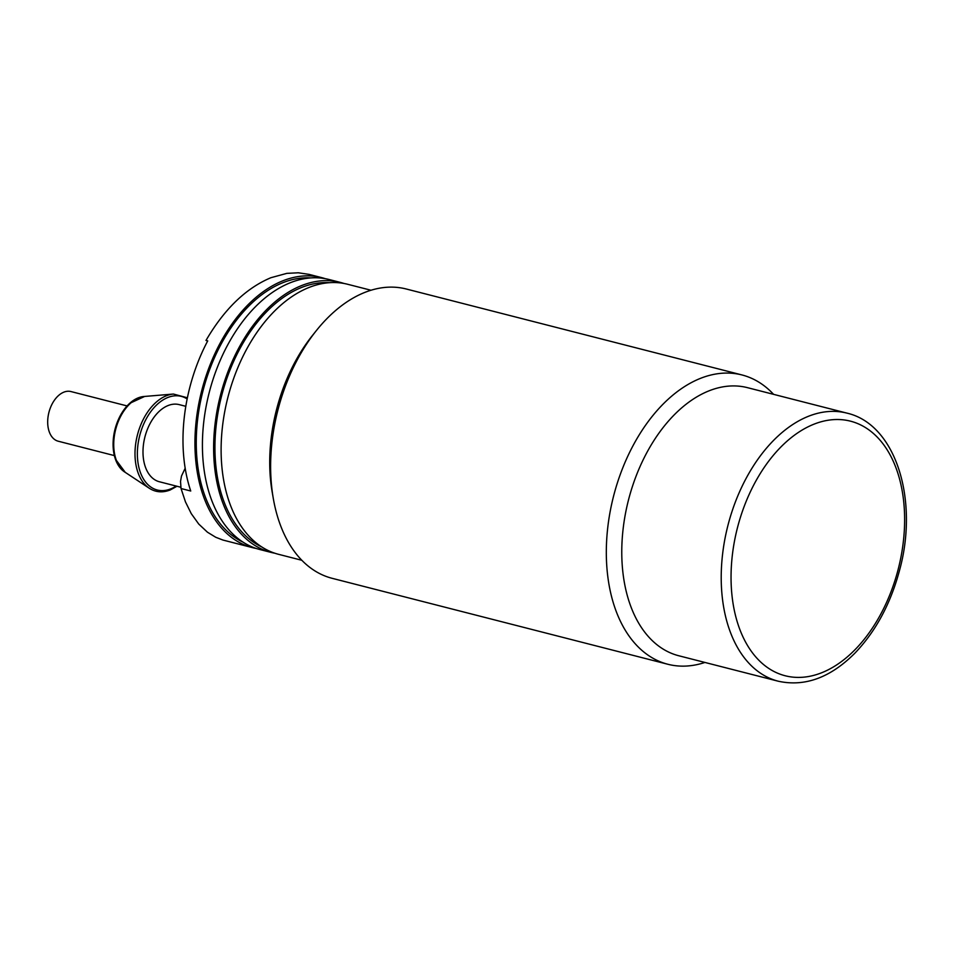 <?xml version="1.0" encoding="UTF-8"?>
<svg xmlns="http://www.w3.org/2000/svg" width="954" height="954" viewBox="0 0 954 954"><rect width="100%" height="100%" fill="white"/><g stroke="black" fill="none" stroke-linecap="round" stroke-linejoin="round"><path stroke-width="1.43" d="M114.373 455.595L58.254 441.225A25.639 16.194 -75.6 0 1 47.7 423.099A25.639 16.194 -75.6 0 1 70.966 391.557L127.085 405.927M778.261 681.216L678.831 655.768A138.378 87.41 -75.6 0 1 623.093 529.136A138.378 87.41 -75.6 0 1 709.037 390.83A138.378 87.41 -75.6 0 1 747.459 387.658L846.902 413.118A138.378 87.41 104.4 0 0 808.467 416.278A138.378 87.41 104.4 0 0 722.536 554.596A138.378 87.41 104.4 0 0 778.261 681.216C804.89 687.011 830.433 677.662 854.891 653.168C875.629 631.5 890.499 603.954 899.479 570.54C919.096 499.836 895.806 424.232 846.902 413.118M704.946 662.446A149.325 94.327 -75.6 0 1 667.883 664.27A149.325 94.327 -75.6 0 1 607.746 527.622A149.325 94.327 -75.6 0 1 700.486 378.356A149.325 94.327 -75.6 0 1 741.95 374.946A149.325 94.327 -75.6 0 1 773.587 394.348M667.883 664.27L332.183 578.327A149.325 94.327 -75.6 0 1 273.297 498.465A149.325 94.327 -75.6 0 1 316.239 330.74A149.325 94.327 -75.6 0 1 364.786 292.425A149.325 94.327 -75.6 0 1 406.261 289.002L741.95 374.946M273.297 498.465L272.212 492.228A139.367 88.042 -75.6 0 1 312.292 335.677L316.239 330.74M370.987 290.243L347.721 284.292A139.367 88.042 104.4 0 0 309.013 287.476A139.367 88.042 104.4 0 0 222.449 426.784A139.367 88.042 104.4 0 0 278.58 554.322L301.846 560.284M185.183 468.235L181.487 476.046L180.533 481.365L181.033 488.52L185.47 501.899L191.265 513.646L198.742 524.056L207.447 532.201L215.723 537.257L222.89 540.036L252.416 547.62A139.367 88.042 -75.6 0 1 201.699 390.77A139.367 88.042 -75.6 0 1 321.546 277.59A139.367 88.042 -75.6 0 1 325.254 278.675M256.185 548.455A139.367 88.042 -75.6 0 1 252.416 547.62M321.546 277.59L309.048 274.382L298.268 272.784L286.784 273.369L270.876 277.721C245.882 288.227 224.262 309.144 205.992 340.447L207.722 340.888A139.367 88.042 104.4 0 0 190.74 491.012L181.033 488.52M340.244 282.372L329.023 279.498A139.367 88.042 104.4 0 0 209.176 392.69A139.367 88.042 104.4 0 0 259.893 549.54L271.103 552.414A139.367 88.042 -75.6 0 1 220.386 395.552A139.367 88.042 -75.6 0 1 340.244 282.372A139.367 88.042 -75.6 0 1 343.941 283.457M274.883 553.237A139.367 88.042 -75.6 0 1 271.103 552.414M243.091 542.158A137.376 86.778 -75.6 0 1 202.916 391.08A137.376 86.778 -75.6 0 1 310.754 277.9M261.79 546.952A137.376 86.778 -75.6 0 1 221.602 395.874A137.376 86.778 -75.6 0 1 329.44 282.682M144.245 396.482A39.818 25.15 104.4 0 0 113.109 445.947A39.818 25.15 104.4 0 0 124.879 472.111M120.788 468.271A39.818 25.15 -75.6 0 1 116.09 460.007A39.818 25.15 -75.6 0 1 113.514 446.055A39.818 25.15 -75.6 0 1 130.722 402.874A39.818 25.15 -75.6 0 1 138.807 397.89M185.815 406.321L179.161 404.615A39.818 25.15 104.4 0 0 143.017 453.603A39.818 25.15 104.4 0 0 159.401 481.758L180.759 487.232M813.905 424.208A131.413 83.01 -75.6 0 1 894.84 580.891A131.413 83.01 -75.6 0 1 744.704 640.42A131.413 83.01 -75.6 0 1 813.905 424.208M173.425 394.05A49.775 31.446 -75.6 0 0 137.412 435.024A49.775 31.446 -75.6 0 0 149.301 488.269L125.248 472.361A40.116 25.341 -75.6 0 1 113.753 446.233A40.116 25.341 -75.6 0 1 144.686 396.435L173.425 394.05L187.401 397.794M176.168 486.051A48.332 30.528 -75.6 0 1 170.718 488.901A48.332 30.528 -75.6 0 1 138.569 440.808A48.332 30.528 -75.6 0 1 187.163 398.963M149.301 488.269C155.621 492.324 162.562 492.908 170.146 489.998L176.979 486.266M125.248 472.361L116.09 460.007M130.722 402.874L144.686 396.435"/></g></svg>
